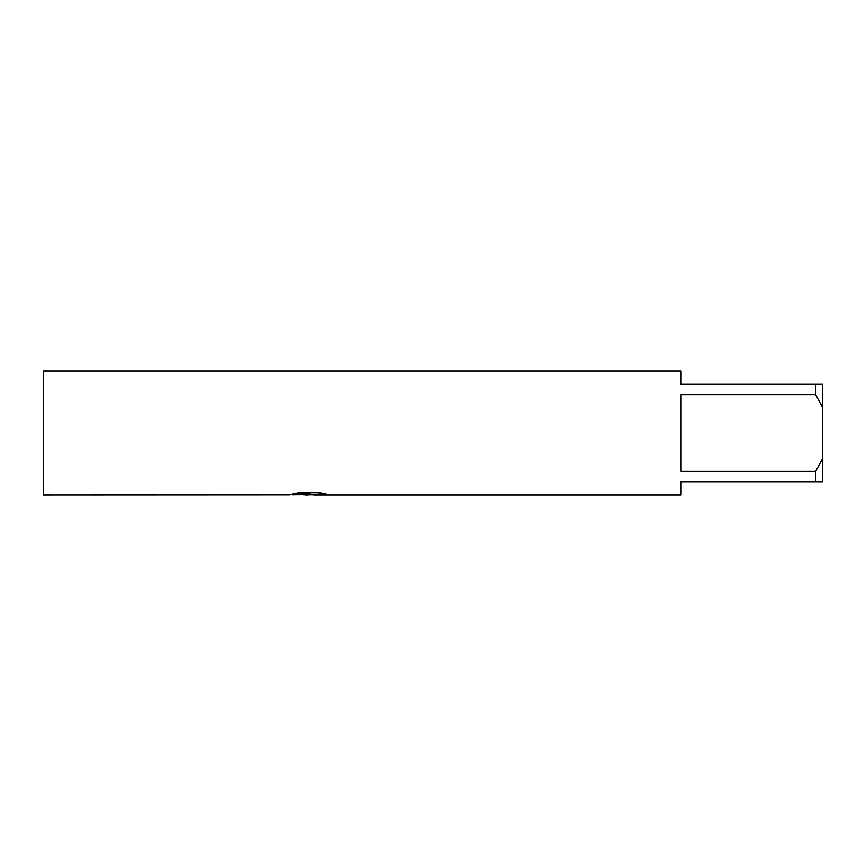 <?xml version="1.0" encoding="UTF-8"?>
<svg xmlns="http://www.w3.org/2000/svg" width="866" height="866" viewBox="0 0 866 866"><rect width="100%" height="100%" fill="white"/><g stroke="black" fill="none" stroke-linecap="round" stroke-linejoin="round"><path stroke-width="1.3" d="M309.53 494.822L303.165 494.822M308.123 494.995L305.481 494.995M815.61 471.353L680.99 471.353L680.99 394.647L815.61 394.647L822.7 407.659L822.7 458.341L815.61 471.353L815.61 481.713L680.99 481.713L680.99 494.995L314.033 494.995L319.316 493.977L325.8 493.956M815.61 394.647L815.61 384.288L680.99 384.288L680.99 371.005L43.3 371.005L43.3 494.995L289.525 494.887M289.525 494.713L310.353 494.042L292.513 494.042L298.326 492.743L320.333 492.743L326.709 494.205L313.817 494.962M292.654 494.822L308.978 494.594M293.195 493.869L310.353 494.042M822.7 407.659L822.7 384.288L815.61 384.288M815.61 481.713L822.7 481.713L822.7 458.341M308.285 494.822L313.817 494.822"/></g></svg>

